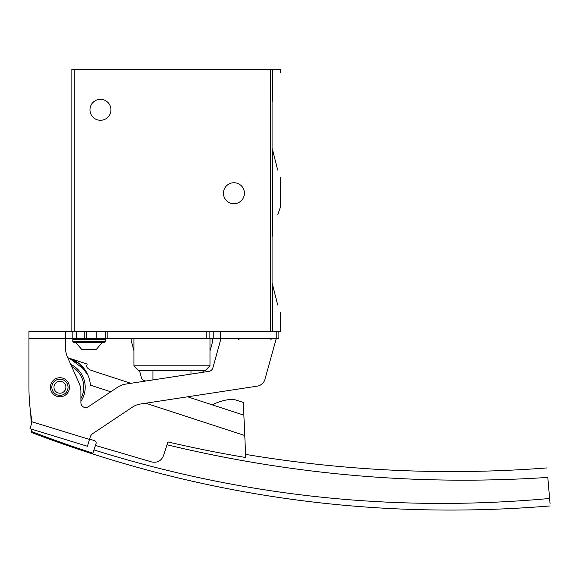 <?xml version="1.0" encoding="UTF-8"?>
<svg xmlns="http://www.w3.org/2000/svg" width="579" height="579" viewBox="0 0 579 579"><rect width="100%" height="100%" fill="white"/><g stroke="black" fill="none" stroke-linecap="round" stroke-linejoin="round"><path stroke-width="0.87" d="M272.637 234.893C282.139 198.995 282.139 198.995 272.637 234.893L272.079 236.645L272.079 283.297L272.637 285.042L272.079 283.297L272.079 236.645L272.637 234.893L272.637 150.135L272.079 148.383L272.637 150.135C282.139 186.033 282.139 186.033 272.637 150.135L277.717 170.11M272.079 101.73L272.637 99.986C282.139 64.088 282.139 64.088 272.637 99.986C282.139 64.088 282.139 64.088 272.637 99.986L272.079 101.73L272.079 148.383L272.079 101.73M280.258 72.621L280.258 69.285L71.854 69.285L71.854 331.478L74.235 331.478L74.235 69.285M277.717 214.918L280.258 207.528L280.258 177.5M280.258 312.407L280.258 331.478L74.235 331.478M272.637 331.478L272.637 285.042C282.139 320.94 282.139 320.94 272.637 285.042L277.717 305.017M244.425 193.227A10.487 10.487 0 0 1 228.698 202.31A10.487 10.487 0 0 1 228.698 184.144A10.487 10.487 0 0 1 244.425 193.227M110.944 109.8A10.487 10.487 0 0 1 95.217 118.883A10.487 10.487 0 0 1 95.217 100.717A10.487 10.487 0 0 1 110.944 109.8M209.982 365.798L205.219 370.567L138.714 370.567L133.944 365.798L209.982 365.798L209.982 338.628M278.89 331.478L278.89 338.628L276.234 338.628L264.965 379.267A9.532 9.532 0 0 1 257.221 386.142L140.263 404.055A19.071 19.071 0 0 0 132.569 407.044L92.872 433.526A6.673 6.673 0 0 0 90.194 437.131L87.4 446.25L29.985 428.692L32.077 421.852A193.068 193.068 0 0 1 28.95 387.25L28.95 331.478L71.854 331.478M28.95 331.478L65.659 331.478L65.659 338.628L72.809 338.628L72.809 331.478L72.809 338.628L76.623 338.628L76.623 331.478M96.186 331.478L96.186 338.628L276.234 338.628L276.234 331.478M96.165 331.478L96.165 338.628L76.623 338.628M220.353 331.478L220.353 340.886L212.862 367.904A4.77 4.77 0 0 1 208.99 371.342L125.448 384.138A19.071 19.071 0 0 0 117.754 387.127L88.319 406.762A4.77 4.77 0 0 1 80.908 402.796L80.908 391.303A19.071 19.071 0 0 0 79.258 383.551L67.309 356.7A19.071 19.071 0 0 1 65.659 348.949L65.659 338.628L28.95 338.628M212.79 338.628L212.79 340.93L209.982 351.033M204.286 370.567A4.77 4.77 0 0 1 201.101 372.55M146.697 380.888A4.77 4.77 0 0 1 141.377 377.45L139.474 370.567M133.944 350.65L131.143 340.539L131.143 338.628M29.985 428.692L31.519 429.162L31.642 431.565A1168.943 1168.943 0 0 0 92.915 453.162L93.972 449.926C242.297 496.42 394.176 512.603 549.609 498.476L550.05 503.636C550.05 506.705 550.05 506.705 550.05 503.636L549.92 502.123M50.402 387.25A9.532 9.532 0 0 0 64.703 395.508A9.532 9.532 0 0 0 64.703 378.999A9.532 9.532 0 0 0 50.402 387.25M51.835 387.25A8.106 8.106 0 0 0 63.987 394.27A8.106 8.106 0 0 0 63.987 380.237A8.106 8.106 0 0 0 51.835 387.25M53.977 387.25A5.956 5.956 0 0 0 62.916 392.41A5.956 5.956 0 0 0 62.916 382.089A5.956 5.956 0 0 0 53.977 387.25M549.609 498.476L547.806 477.407C546.728 464.785 546.728 464.785 547.806 477.407C419.37 485.868 292.446 474.997 167.034 444.781L167.961 441.936A1247.289 1247.289 0 0 0 245.749 457.519L243.875 415.165L187.596 396.803M130.861 383.312L95.115 371.653L130.861 383.312M88.008 375.301L80.112 364.357L69.4 358.249L87.219 364.061L86.712 365.624C86.409 367.1 87.603 368.555 90.302 369.988L95.115 371.653M85.222 370.184L69.4 358.249M31.642 431.565C31.707 432.897 31.707 432.897 31.642 431.565C31.707 432.897 31.707 432.897 31.642 431.565M167.034 444.781L163.452 455.76C161.252 460.87 157.416 462.954 151.93 462.013L95.441 445.425L93.972 449.926M95.441 445.425L96.02 443.652A2.381 2.381 0 0 0 94.493 440.648L89.6 439.056M110.755 391.795L90.375 385.151A30.513 30.513 0 0 0 67.779 357.771M243.875 415.165L212.16 404.822A56.728 56.728 0 0 1 229.537 399.474A14.301 14.301 0 0 1 235.935 400.038L243.31 402.448L243.875 415.165M30.709 413.276L31.28 424.458M71.673 366.507A23.833 23.833 0 0 1 80.908 398.584M75.697 342.442L81.863 349.593L96.165 349.593L102.338 342.442L104.271 342.442L73.765 342.442L72.809 341.487L105.226 341.487L104.271 342.442M84.78 331.478L84.78 338.628L104.271 338.628L105.226 339.584L72.809 339.584L73.765 338.628M272.637 99.986L272.637 69.285M270.379 331.478L270.379 69.285M209.113 338.628L209.113 331.478M213.072 338.628L213.072 331.478M107.18 338.628L107.18 331.478M206.826 338.628L206.826 331.478M89.492 439.41L32.077 421.852M213.217 338.628L213.217 331.478M105.204 338.628L105.204 331.478M244.772 435.517L145.756 403.216M70.739 364.415A25.266 25.266 0 0 1 80.908 401.348M133.944 365.798L133.944 338.628M190.983 374.099L190.983 370.567M152.943 379.933L152.943 370.567M86.691 338.628L86.691 331.478M31.693 432.571C198.937 496.16 371.725 520.615 550.05 505.937M546.996 467.926C445.989 475.634 345.525 471.125 245.612 454.392M105.226 341.487L105.226 339.584M72.809 341.487L72.809 339.584M238.707 339.584L239.663 338.628M271.124 339.584L270.169 338.628"/></g></svg>
